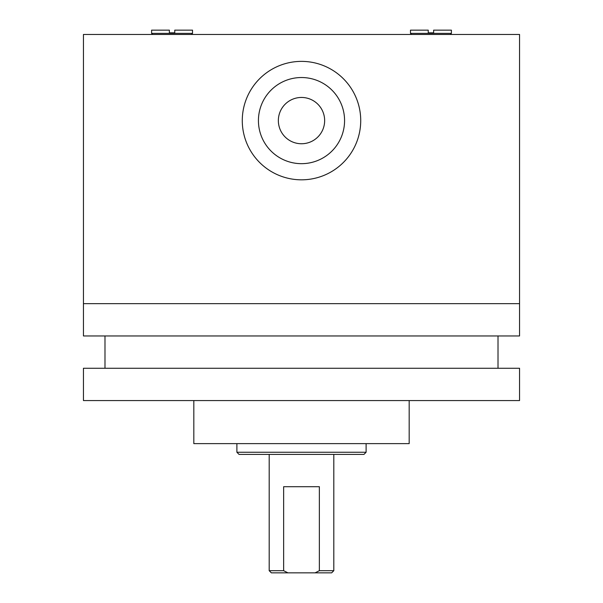 <?xml version="1.0" encoding="UTF-8"?>
<svg xmlns="http://www.w3.org/2000/svg" width="603" height="603" viewBox="0 0 603 603"><rect width="100%" height="100%" fill="white"/><g stroke="black" fill="none" stroke-linecap="round" stroke-linejoin="round"><path stroke-width="0.9" d="M519.552 303.656L83.448 303.656L83.448 34.454L519.552 34.454L519.552 303.656L83.448 303.656L83.448 335.954L519.552 335.954L519.552 303.656M519.552 368.26L83.448 368.26L83.448 400.565L519.552 400.565L519.552 368.26M409.181 400.565L409.181 443.635L193.819 443.635L193.819 400.565M236.896 452.25L239.044 454.406L363.956 454.406L366.104 452.25L236.896 452.25L236.896 443.635M283.644 570.694L287.925 572.85L271.35 572.85L269.194 570.694L283.644 570.694L283.644 486.704L319.356 486.704L319.356 570.694L315.075 572.85L331.65 572.85L333.806 570.694L319.356 570.694M287.925 572.85L315.075 572.85M324.648 120.6A23.148 23.148 0 0 0 301.5 97.452A23.148 23.148 0 0 0 278.352 120.6A23.148 23.148 0 0 0 301.5 143.748A23.148 23.148 0 0 0 324.648 120.6M344.569 120.6A43.069 43.069 0 0 0 301.5 77.531A43.069 43.069 0 0 0 258.431 120.6A43.069 43.069 0 0 0 301.5 163.669A43.069 43.069 0 0 0 344.569 120.6M360.722 120.6A59.222 59.222 0 0 0 301.5 61.378A59.222 59.222 0 0 0 242.278 120.6A59.222 59.222 0 0 0 301.5 179.822A59.222 59.222 0 0 0 360.722 120.6M450.32 34.454L451.398 33.384L410.477 33.384L410.477 30.15L428.243 30.15L428.243 32.841L433.632 32.841L433.632 30.15L451.398 30.15L451.398 33.384M411.555 34.454L410.477 33.384M191.445 34.454L192.523 33.384L151.602 33.384L151.602 30.15L169.368 30.15L169.368 32.841L174.757 32.841L174.757 30.15L192.523 30.15L192.523 33.384M152.68 34.454L151.602 33.384M498.01 335.954L498.01 368.26M104.99 335.954L104.99 368.26M269.194 570.694L269.194 454.406M333.806 570.694L333.806 454.406M366.104 452.25L366.104 443.635"/></g></svg>

